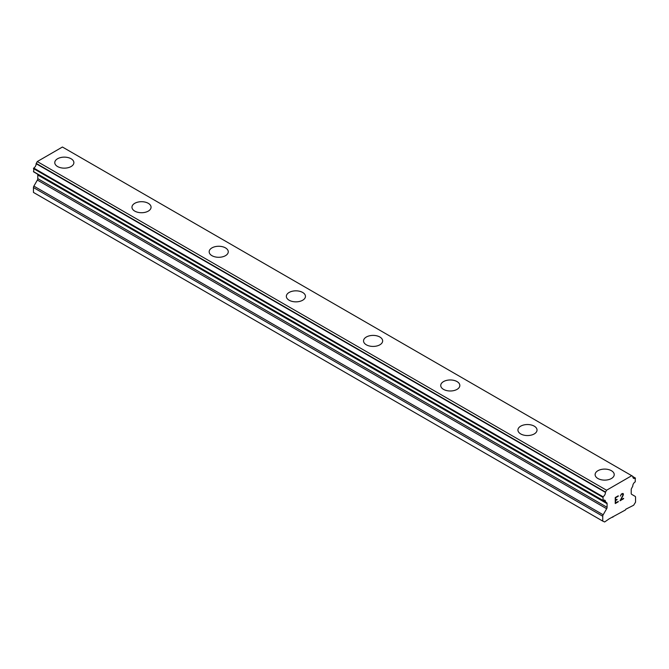 <?xml version="1.0" encoding="UTF-8"?>
<svg xmlns="http://www.w3.org/2000/svg" width="669" height="669" viewBox="0 0 669 669"><rect width="100%" height="100%" fill="white"/><g stroke="black" fill="none" stroke-linecap="round" stroke-linejoin="round"><path stroke-width="1" d="M54.774 162.642A9.55 5.511 180 0 1 60.67 157.55A9.55 5.511 180 0 1 71.081 158.745A9.55 5.511 180 0 1 73.883 162.651A9.55 5.511 180 0 1 67.979 167.735A9.55 5.511 180 0 1 57.576 166.539A9.55 5.511 180 0 1 54.774 162.642A9.55 5.511 180 0 1 60.678 157.558A9.55 5.511 180 0 1 71.081 158.754A9.55 5.511 180 0 1 73.883 162.642M148.275 203.317A9.55 5.511 180 0 1 151.069 207.214A9.55 5.511 180 0 1 145.173 212.307A9.55 5.511 180 0 1 134.762 211.111A9.55 5.511 180 0 1 131.969 207.206A9.55 5.511 180 0 1 137.864 202.122A9.55 5.511 180 0 1 148.275 203.317M131.969 207.206A9.55 5.511 180 0 1 137.864 202.113A9.55 5.511 180 0 1 148.275 203.309A9.55 5.511 180 0 1 151.069 207.206M225.47 247.89A9.55 5.511 180 0 1 228.263 251.778A9.55 5.511 180 0 1 222.367 256.871A9.55 5.511 180 0 1 211.956 255.675A9.55 5.511 180 0 1 209.163 251.778A9.55 5.511 180 0 1 215.058 246.694A9.55 5.511 180 0 1 225.47 247.89M209.163 251.778A9.55 5.511 180 0 1 215.058 246.685A9.55 5.511 180 0 1 225.47 247.873A9.55 5.511 180 0 1 228.263 251.778M286.349 296.35A9.55 5.511 180 0 1 292.253 291.258A9.55 5.511 180 0 1 302.656 292.453A9.55 5.511 180 0 1 305.457 296.35M302.656 292.445A9.55 5.511 180 0 1 305.457 296.342A9.55 5.511 180 0 1 299.561 301.435A9.55 5.511 180 0 1 289.15 300.239A9.55 5.511 180 0 1 286.349 296.342A9.55 5.511 180 0 1 292.244 291.249A9.55 5.511 180 0 1 302.656 292.445M363.543 340.906A9.55 5.511 180 0 1 369.439 335.813A9.55 5.511 180 0 1 379.85 337.009A9.55 5.511 180 0 1 382.651 340.914A9.55 5.511 180 0 1 376.756 346.007A9.55 5.511 180 0 1 366.344 344.811A9.55 5.511 180 0 1 363.543 340.906A9.55 5.511 180 0 1 369.447 335.821A9.55 5.511 180 0 1 379.85 337.017A9.55 5.511 180 0 1 382.651 340.906M440.737 385.478A9.55 5.511 180 0 1 446.633 380.385A9.55 5.511 180 0 1 457.044 381.573A9.55 5.511 180 0 1 459.837 385.478A9.55 5.511 180 0 1 453.942 390.571A9.55 5.511 180 0 1 443.53 389.375A9.55 5.511 180 0 1 440.737 385.478A9.55 5.511 180 0 1 446.641 380.393A9.55 5.511 180 0 1 457.044 381.589A9.55 5.511 180 0 1 459.837 385.478M517.931 430.042A9.55 5.511 180 0 1 523.827 424.949A9.55 5.511 180 0 1 534.238 426.145A9.55 5.511 180 0 1 537.031 430.05A9.55 5.511 180 0 1 531.136 435.134A9.55 5.511 180 0 1 520.725 433.938A9.55 5.511 180 0 1 517.931 430.042A9.55 5.511 180 0 1 523.827 424.957A9.55 5.511 180 0 1 534.238 426.153A9.55 5.511 180 0 1 537.031 430.042M595.117 474.605A9.55 5.511 180 0 1 601.021 469.513A9.55 5.511 180 0 1 611.424 470.708A9.55 5.511 180 0 1 614.226 474.614A9.55 5.511 180 0 1 608.33 479.706A9.55 5.511 180 0 1 597.919 478.511A9.55 5.511 180 0 1 595.117 474.605A9.55 5.511 180 0 1 601.021 469.521A9.55 5.511 180 0 1 611.424 470.717A9.55 5.511 180 0 1 614.226 474.605M615.597 497.744L615.597 500.144L615.589 497.736L618.265 496.197L615.597 497.744M615.597 500.144L617.044 499.308M617.052 499.701L615.597 500.546L617.044 499.701M615.597 500.546L615.597 502.946L615.589 500.537M615.597 502.946L618.265 501.407M615.254 503.54L618.265 501.8L615.254 503.548L615.254 497.544L618.265 495.804M620.347 496.105L621.367 494.015L622.864 493.438L623.374 494.023L623.115 493.571M623.374 494.023L623.374 494.617L623.366 494.015M623.374 494.617L623.123 495.336L623.366 494.608M623.123 495.336L622.387 496.891L623.115 495.328M622.387 496.891L620.765 499.952L622.379 496.883M620.773 499.96L623.608 498.321M620.707 495.587L620.924 494.926L620.698 495.578M620.932 494.926L621.384 494.391L620.932 494.926M621.392 494.399L622.321 493.847L621.392 494.399M622.329 493.856L622.78 493.847L622.329 493.856M622.789 493.856L622.789 495.461L620.038 500.78L623.617 498.714M620.046 500.763L623.608 498.714M606.658 508.741A2.049 1.179 -60 0 0 607.084 507.319L607.084 503.69A2.049 1.179 -60 0 0 606.699 502.728L605.529 501.901A3.37 1.948 -60 0 0 604.826 500.228A3.37 1.948 -60 0 0 603.045 500.454L603.037 496.741A3.37 1.948 -60 0 0 605.42 492.376L606.566 490.235L631.728 475.701L632.874 476.529A3.37 1.948 -60 0 0 633.56 478.302A3.37 1.948 -60 0 0 635.257 478.134L635.249 481.856A3.37 1.948 -60 0 0 632.765 486.179L631.595 488.353A2.049 1.179 -60 0 0 631.21 489.758L631.21 493.388A2.049 1.179 -60 0 0 631.628 494.324L635.124 496.348A2.049 1.179 -60 0 1 635.55 497.284L635.55 502.16L633.652 505.229L625.833 509.209L625.398 509.995L609.099 518.868L604.642 521.979L602.744 521.101L602.744 516.225A2.049 1.179 -60 0 1 603.17 514.796L606.658 508.741L37.372 180.07L33.876 186.116A2.049 1.179 120 0 0 33.45 187.546L33.45 192.421L602.744 521.101M37.456 174.091A2.049 1.179 -60 0 1 37.79 175.01L37.79 178.64A2.049 1.179 -60 0 1 37.372 180.07M36.26 173.38L605.579 502.084M63.496 147.632L632.79 476.311L62.434 147.021L37.272 161.555L36.126 163.696A3.37 1.948 -60 0 1 33.743 168.061L33.751 171.774M631.728 475.701L62.434 147.021M606.566 490.235L37.272 161.555M602.744 500.27L33.45 171.59M606.699 502.728L605.646 502.126M607.084 503.69L37.79 175.01M612.896 517.212L612.428 516.945M635.257 478.134L632.866 476.746M605.504 492.066L36.21 163.387M605.42 492.376L36.126 163.696M603.037 496.741L33.743 168.061M602.744 497.243L33.45 168.563M605.529 501.901L603.028 500.462M607.084 507.319L37.79 178.64M603.17 514.796L33.876 186.116M602.744 516.225L33.45 187.546M635.466 478.109L632.866 476.612M602.828 500.479L33.534 171.799M605.612 502.11L36.318 173.43"/></g></svg>
